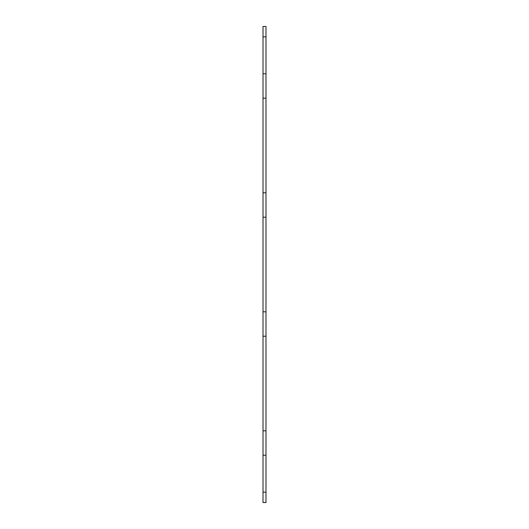 <?xml version="1.0" encoding="UTF-8"?>
<svg xmlns="http://www.w3.org/2000/svg" width="529" height="529" viewBox="0 0 529 529"><rect width="100%" height="100%" fill="white"/><g stroke="black" fill="none" stroke-linecap="round" stroke-linejoin="round"><path stroke-width="0.79" d="M263.012 492.135L263.012 502.55L265.988 502.55L265.988 455.238L263.012 455.238L263.012 492.135L265.988 492.135M265.988 36.865L265.988 26.45L263.012 26.45L263.012 73.762L265.988 73.762L265.988 36.865L263.012 36.865M265.988 73.762L265.988 98.163L263.012 98.163L263.012 192.787L265.988 192.787L265.988 98.163M265.988 192.787L265.988 217.188L263.012 217.188L263.012 311.812L265.988 311.812L265.988 217.188M265.988 311.812L265.988 336.213L263.012 336.213L263.012 430.837L265.988 430.837L265.988 336.213M265.988 430.837L265.988 455.238M263.012 455.238L263.012 430.837M263.012 336.213L263.012 311.812M263.012 217.188L263.012 192.787M263.012 98.163L263.012 73.762"/></g></svg>
